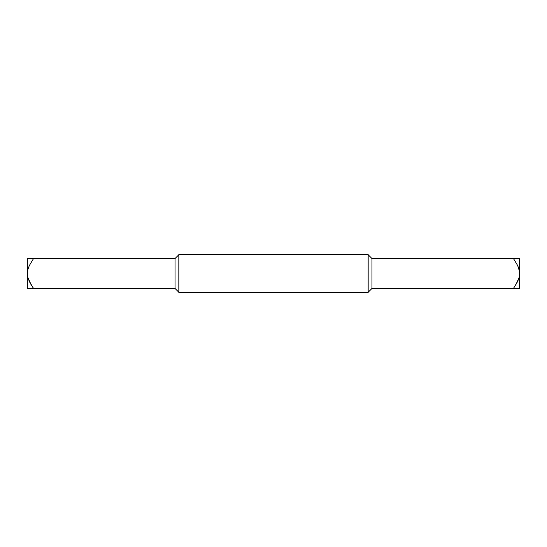 <?xml version="1.0" encoding="UTF-8"?>
<svg xmlns="http://www.w3.org/2000/svg" width="547" height="547" viewBox="0 0 547 547"><rect width="100%" height="100%" fill="white"/><g stroke="black" fill="none" stroke-linecap="round" stroke-linejoin="round"><path stroke-width="0.82" d="M517.291 258.54L513.455 258.54L517.681 265.582L519.11 269.439L519.65 273.5L519.103 277.589L517.667 281.459L513.455 288.46L371.96 288.46L371.96 258.54L513.455 258.54L371.96 258.54L371.96 288.46L519.11 288.46M515.712 285.049L519.103 277.589L517.667 281.459L513.455 288.46L517.291 288.46M515.712 258.54L519.65 258.54L519.65 288.46L519.65 273.5L519.103 277.589M515.725 288.46L513.455 288.46M513.455 258.54L517.681 265.582L519.513 271.456M519.65 273.5L519.506 258.54M368.172 254.567L368.172 292.433L178.828 292.433L178.828 254.567L368.172 254.567L368.172 292.433L178.828 292.433L178.828 254.567L368.172 254.567M371.96 288.46L368.172 292.248L371.96 288.46M368.172 254.752L371.96 258.54L368.172 254.752M27.487 288.46L29.333 288.46L27.35 288.46L27.35 258.54L27.35 273.5L27.897 277.589L27.35 273.5L27.35 288.46L175.04 288.46L175.04 258.54L175.04 288.46L33.545 288.46L29.333 281.459L27.897 277.589L27.35 273.5L27.89 269.439L29.319 265.582L33.545 258.54L175.04 258.54L29.709 258.54M29.333 281.459L31.288 285.049L27.897 277.589M29.709 288.46L33.545 288.46L31.288 285.049M31.282 288.46L33.545 288.46M33.545 258.54L31.282 258.54L33.545 258.54L29.319 265.582L27.89 269.439L27.494 275.565M31.288 258.54L27.897 258.54M178.828 292.248L175.04 288.46L178.828 292.248M175.04 258.54L178.828 254.752L175.04 258.54"/></g></svg>
